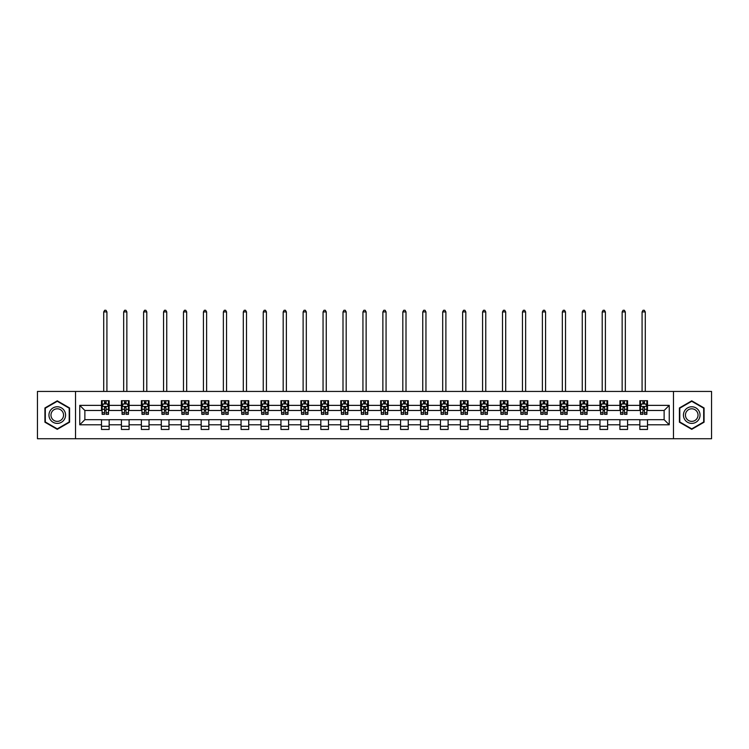 <?xml version="1.0" encoding="UTF-8"?>
<svg xmlns="http://www.w3.org/2000/svg" width="749" height="749" viewBox="0 0 749 749"><rect width="100%" height="100%" fill="white"/><g stroke="black" fill="none" stroke-linecap="round" stroke-linejoin="round"><path stroke-width="1.12" d="M673.463 438.727L711.55 438.727L711.55 391.437L673.463 391.437L673.463 438.727L75.537 438.727L75.537 391.437L37.45 391.437L37.45 438.727L75.537 438.727M673.463 391.437L75.537 391.437M647.511 405.368L647.511 400.706L639.843 400.706L639.843 405.368L627.578 405.368L627.578 400.706L619.91 400.706L619.91 405.368L607.636 405.368L607.636 400.706L599.968 400.706L599.968 405.368L587.693 405.368L587.693 400.706L580.026 400.706L580.026 405.368L567.761 405.368L567.761 400.706L560.093 400.706L560.093 405.368L547.819 405.368L547.819 400.706L540.151 400.706L540.151 405.368L527.876 405.368L527.876 400.706L520.209 400.706L520.209 405.368L507.944 405.368L507.944 400.706L500.266 400.706L500.266 405.368L488.002 405.368L488.002 400.706L480.334 400.706L480.334 405.368L468.059 405.368L468.059 400.706L460.392 400.706L460.392 405.368L448.117 405.368L448.117 400.706L440.449 400.706L440.449 405.368L428.185 405.368L428.185 400.706L420.517 400.706L420.517 405.368L408.242 405.368L408.242 400.706L400.575 400.706L400.575 405.368L388.3 405.368L388.3 400.706L380.632 400.706L380.632 405.368L368.368 405.368L368.368 400.706L360.7 400.706L360.7 405.368L348.425 405.368L348.425 400.706L340.758 400.706L340.758 405.368L328.483 405.368L328.483 400.706L320.815 400.706L320.815 405.368L308.551 405.368L308.551 400.706L300.883 400.706L300.883 405.368L288.608 405.368L288.608 400.706L280.941 400.706L280.941 405.368L268.666 405.368L268.666 400.706L260.998 400.706L260.998 405.368L248.734 405.368L248.734 400.706L241.056 400.706L241.056 405.368L228.791 405.368L228.791 400.706L221.124 400.706L221.124 405.368L208.849 405.368L208.849 400.706L201.181 400.706L201.181 405.368L188.907 405.368L188.907 400.706L181.239 400.706L181.239 405.368L168.974 405.368L168.974 400.706L161.307 400.706L161.307 405.368L149.032 405.368L149.032 400.706L141.364 400.706L141.364 405.368L129.09 405.368L129.09 400.706L121.422 400.706L121.422 405.368L109.157 405.368L109.157 400.706L101.49 400.706L101.49 405.368L79.759 405.368L79.759 424.795L84.871 419.683L101.49 419.683L101.49 429.458L109.157 429.458L109.157 419.683L121.422 419.683L121.422 429.458L129.09 429.458L129.09 419.683L141.364 419.683L141.364 429.458L149.032 429.458L149.032 419.683L161.307 419.683L161.307 429.458L168.974 429.458L168.974 419.683L181.239 419.683L181.239 429.458L188.907 429.458L188.907 419.683L201.181 419.683L201.181 429.458L208.849 429.458L208.849 419.683L221.124 419.683L221.124 429.458L228.791 429.458L228.791 419.683L241.056 419.683L241.056 429.458L248.734 429.458L248.734 419.683L260.998 419.683L260.998 429.458L268.666 429.458L268.666 419.683L280.941 419.683L280.941 429.458L288.608 429.458L288.608 419.683L300.883 419.683L300.883 429.458L308.551 429.458L308.551 419.683L320.815 419.683L320.815 429.458L328.483 429.458L328.483 419.683L340.758 419.683L340.758 429.458L348.425 429.458L348.425 419.683L360.7 419.683L360.7 429.458L368.368 429.458L368.368 419.683L380.632 419.683L380.632 429.458L388.3 429.458L388.3 419.683L400.575 419.683L400.575 429.458L408.242 429.458L408.242 419.683L420.517 419.683L420.517 429.458L428.185 429.458L428.185 419.683L440.449 419.683L440.449 429.458L448.117 429.458L448.117 419.683L460.392 419.683L460.392 429.458L468.059 429.458L468.059 419.683L480.334 419.683L480.334 429.458L488.002 429.458L488.002 419.683L500.266 419.683L500.266 429.458L507.944 429.458L507.944 419.683L520.209 419.683L520.209 429.458L527.876 429.458L527.876 419.683L540.151 419.683L540.151 429.458L547.819 429.458L547.819 419.683L560.093 419.683L560.093 429.458L567.761 429.458L567.761 419.683L580.026 419.683L580.026 429.458L587.693 429.458L587.693 419.683L599.968 419.683L599.968 429.458L607.636 429.458L607.636 419.683L619.91 419.683L619.91 429.458L627.578 429.458L627.578 419.683L639.843 419.683L639.843 429.458L647.511 429.458L647.511 419.683L664.129 419.683L664.129 410.48L647.511 410.48L647.511 405.368L669.241 405.368L669.241 424.795L647.511 424.795M639.843 424.795L627.578 424.795M619.91 424.795L607.636 424.795M599.968 424.795L587.693 424.795M580.026 424.795L567.761 424.795M560.093 424.795L547.819 424.795M540.151 424.795L527.876 424.795M520.209 424.795L507.944 424.795M500.266 424.795L488.002 424.795M480.334 424.795L468.059 424.795M460.392 424.795L448.117 424.795M440.449 424.795L428.185 424.795M420.517 424.795L408.242 424.795M400.575 424.795L388.3 424.795M380.632 424.795L368.368 424.795M360.7 424.795L348.425 424.795M340.758 424.795L328.483 424.795M320.815 424.795L308.551 424.795M300.883 424.795L288.608 424.795M280.941 424.795L268.666 424.795M260.998 424.795L248.734 424.795M241.056 424.795L228.791 424.795M221.124 424.795L208.849 424.795M201.181 424.795L188.907 424.795M181.239 424.795L168.974 424.795M161.307 424.795L149.032 424.795M141.364 424.795L129.09 424.795M121.422 424.795L109.157 424.795M101.49 424.795L79.759 424.795M639.843 405.368L639.843 410.48L627.578 410.48L627.578 405.368M619.91 405.368L619.91 410.48L607.636 410.48L607.636 405.368M599.968 405.368L599.968 410.48L587.693 410.48L587.693 405.368M580.026 405.368L580.026 410.48L567.761 410.48L567.761 405.368M560.093 405.368L560.093 410.48L547.819 410.48L547.819 405.368M540.151 405.368L540.151 410.48L527.876 410.48L527.876 405.368M520.209 405.368L520.209 410.48L507.944 410.48L507.944 405.368M500.266 405.368L500.266 410.48L488.002 410.48L488.002 405.368M480.334 405.368L480.334 410.48L468.059 410.48L468.059 405.368M460.392 405.368L460.392 410.48L448.117 410.48L448.117 405.368M440.449 405.368L440.449 410.48L428.185 410.48L428.185 405.368M420.517 405.368L420.517 410.48L408.242 410.48L408.242 405.368M400.575 405.368L400.575 410.48L388.3 410.48L388.3 405.368M380.632 405.368L380.632 410.48L368.368 410.48L368.368 405.368M360.7 405.368L360.7 410.48L348.425 410.48L348.425 405.368M340.758 405.368L340.758 410.48L328.483 410.48L328.483 405.368M320.815 405.368L320.815 410.48L308.551 410.48L308.551 405.368M300.883 405.368L300.883 410.48L288.608 410.48L288.608 405.368M280.941 405.368L280.941 410.48L268.666 410.48L268.666 405.368M260.998 405.368L260.998 410.48L248.734 410.48L248.734 405.368M241.056 405.368L241.056 410.48L228.791 410.48L228.791 405.368M221.124 405.368L221.124 410.48L208.849 410.48L208.849 405.368M201.181 405.368L201.181 410.48L188.907 410.48L188.907 405.368M181.239 405.368L181.239 410.48L168.974 410.48L168.974 405.368M161.307 405.368L161.307 410.48L149.032 410.48L149.032 405.368M141.364 405.368L141.364 410.48L129.09 410.48L129.09 405.368M121.422 405.368L121.422 410.48L109.157 410.48L109.157 405.368M101.49 405.368L101.49 410.48L84.871 410.48L79.759 405.368M84.871 410.48L84.871 419.683M669.241 424.795L664.129 419.683M664.129 410.48L669.241 405.368M101.49 403.898L102.126 403.898M104.551 403.898L106.086 403.898M108.511 403.898L109.157 403.898M101.49 410.349L102.126 410.349M104.551 410.349L106.086 410.349M108.511 410.349L109.157 410.349M101.49 419.815L109.157 419.815M101.49 426.265L109.157 426.265M121.422 419.815L129.09 419.815M121.422 426.265L129.09 426.265M121.422 403.898L122.068 403.898M124.493 403.898L126.029 403.898M128.453 403.898L129.09 403.898M121.422 410.349L122.068 410.349M124.493 410.349L126.029 410.349M128.453 410.349L129.09 410.349M141.364 419.815L149.032 419.815M141.364 426.265L149.032 426.265M141.364 403.898L142.001 403.898M144.435 403.898L145.961 403.898M148.396 403.898L149.032 403.898M141.364 410.349L142.001 410.349M144.435 410.349L145.961 410.349M148.396 410.349L149.032 410.349M161.307 419.815L168.974 419.815M161.307 426.265L168.974 426.265M161.307 403.898L161.943 403.898M164.368 403.898L165.904 403.898M168.338 403.898L168.974 403.898M161.307 410.349L161.943 410.349M164.368 410.349L165.904 410.349M168.338 410.349L168.974 410.349M181.239 419.815L188.907 419.815M181.239 426.265L188.907 426.265M181.239 403.898L181.885 403.898M184.31 403.898L185.846 403.898M188.271 403.898L188.907 403.898M181.239 410.349L181.885 410.349M184.31 410.349L185.846 410.349M188.271 410.349L188.907 410.349M201.181 419.815L208.849 419.815M201.181 426.265L208.849 426.265M201.181 403.898L201.818 403.898M204.252 403.898L205.788 403.898M208.213 403.898L208.849 403.898M201.181 410.349L201.818 410.349M204.252 410.349L205.788 410.349M208.213 410.349L208.849 410.349M221.124 419.815L228.791 419.815M221.124 426.265L228.791 426.265M221.124 403.898L221.76 403.898M224.185 403.898L225.721 403.898M228.155 403.898L228.791 403.898M221.124 410.349L221.76 410.349M224.185 410.349L225.721 410.349M228.155 410.349L228.791 410.349M241.056 419.815L248.734 419.815M241.056 426.265L248.734 426.265M241.056 403.898L241.702 403.898M244.127 403.898L245.663 403.898M248.088 403.898L248.734 403.898M241.056 410.349L241.702 410.349M244.127 410.349L245.663 410.349M248.088 410.349L248.734 410.349M260.998 419.815L268.666 419.815M260.998 426.265L268.666 426.265M260.998 403.898L261.635 403.898M264.069 403.898L265.605 403.898M268.03 403.898L268.666 403.898M260.998 410.349L261.635 410.349M264.069 410.349L265.605 410.349M268.03 410.349L268.666 410.349M280.941 419.815L288.608 419.815M280.941 426.265L288.608 426.265M280.941 403.898L281.577 403.898M284.002 403.898L285.538 403.898M287.972 403.898L288.608 403.898M280.941 410.349L281.577 410.349M284.002 410.349L285.538 410.349M287.972 410.349L288.608 410.349M300.883 419.815L308.551 419.815M300.883 426.265L308.551 426.265M300.883 403.898L301.519 403.898M303.944 403.898L305.48 403.898M307.905 403.898L308.551 403.898M300.883 410.349L301.519 410.349M303.944 410.349L305.48 410.349M307.905 410.349L308.551 410.349M320.815 419.815L328.483 419.815M320.815 426.265L328.483 426.265M320.815 403.898L321.452 403.898M323.886 403.898L325.422 403.898M327.847 403.898L328.483 403.898M320.815 410.349L321.452 410.349M323.886 410.349L325.422 410.349M327.847 410.349L328.483 410.349M340.758 419.815L348.425 419.815M340.758 426.265L348.425 426.265M340.758 403.898L341.394 403.898M343.828 403.898L345.355 403.898M347.789 403.898L348.425 403.898M340.758 410.349L341.394 410.349M343.828 410.349L345.355 410.349M347.789 410.349L348.425 410.349M360.7 419.815L368.368 419.815M360.7 426.265L368.368 426.265M360.7 403.898L361.336 403.898M363.761 403.898L365.297 403.898M367.722 403.898L368.368 403.898M360.7 410.349L361.336 410.349M363.761 410.349L365.297 410.349M367.722 410.349L368.368 410.349M380.632 419.815L388.3 419.815M380.632 426.265L388.3 426.265M380.632 403.898L381.278 403.898M383.703 403.898L385.239 403.898M387.664 403.898L388.3 403.898M380.632 410.349L381.278 410.349M383.703 410.349L385.239 410.349M387.664 410.349L388.3 410.349M400.575 419.815L408.242 419.815M400.575 426.265L408.242 426.265M400.575 403.898L401.211 403.898M403.645 403.898L405.172 403.898M407.606 403.898L408.242 403.898M400.575 410.349L401.211 410.349M403.645 410.349L405.172 410.349M407.606 410.349L408.242 410.349M420.517 419.815L428.185 419.815M420.517 426.265L428.185 426.265M420.517 403.898L421.153 403.898M423.578 403.898L425.114 403.898M427.548 403.898L428.185 403.898M420.517 410.349L421.153 410.349M423.578 410.349L425.114 410.349M427.548 410.349L428.185 410.349M440.449 419.815L448.117 419.815M440.449 426.265L448.117 426.265M440.449 403.898L441.095 403.898M443.52 403.898L445.056 403.898M447.481 403.898L448.117 403.898M440.449 410.349L441.095 410.349M443.52 410.349L445.056 410.349M447.481 410.349L448.117 410.349M460.392 419.815L468.059 419.815M460.392 426.265L468.059 426.265M460.392 403.898L461.028 403.898M463.462 403.898L464.998 403.898M467.423 403.898L468.059 403.898M460.392 410.349L461.028 410.349M463.462 410.349L464.998 410.349M467.423 410.349L468.059 410.349M480.334 419.815L488.002 419.815M480.334 426.265L488.002 426.265M480.334 403.898L480.97 403.898M483.395 403.898L484.931 403.898M487.365 403.898L488.002 403.898M480.334 410.349L480.97 410.349M483.395 410.349L484.931 410.349M487.365 410.349L488.002 410.349M500.266 419.815L507.944 419.815M500.266 426.265L507.944 426.265M500.266 403.898L500.912 403.898M503.337 403.898L504.873 403.898M507.298 403.898L507.944 403.898M500.266 410.349L500.912 410.349M503.337 410.349L504.873 410.349M507.298 410.349L507.944 410.349M520.209 419.815L527.876 419.815M520.209 426.265L527.876 426.265M520.209 403.898L520.845 403.898M523.279 403.898L524.815 403.898M527.24 403.898L527.876 403.898M520.209 410.349L520.845 410.349M523.279 410.349L524.815 410.349M527.24 410.349L527.876 410.349M540.151 419.815L547.819 419.815M540.151 426.265L547.819 426.265M540.151 403.898L540.787 403.898M543.212 403.898L544.748 403.898M547.182 403.898L547.819 403.898M540.151 410.349L540.787 410.349M543.212 410.349L544.748 410.349M547.182 410.349L547.819 410.349M560.093 419.815L567.761 419.815M560.093 426.265L567.761 426.265M560.093 403.898L560.729 403.898M563.154 403.898L564.69 403.898M567.115 403.898L567.761 403.898M560.093 410.349L560.729 410.349M563.154 410.349L564.69 410.349M567.115 410.349L567.761 410.349M580.026 419.815L587.693 419.815M580.026 426.265L587.693 426.265M580.026 403.898L580.662 403.898M583.096 403.898L584.632 403.898M587.057 403.898L587.693 403.898M580.026 410.349L580.662 410.349M583.096 410.349L584.632 410.349M587.057 410.349L587.693 410.349M599.968 419.815L607.636 419.815M599.968 426.265L607.636 426.265M599.968 403.898L600.604 403.898M603.039 403.898L604.565 403.898M606.999 403.898L607.636 403.898M599.968 410.349L600.604 410.349M603.039 410.349L604.565 410.349M606.999 410.349L607.636 410.349M619.91 419.815L627.578 419.815M619.91 426.265L627.578 426.265M619.91 403.898L620.546 403.898M622.971 403.898L624.507 403.898M626.932 403.898L627.578 403.898M619.91 410.349L620.546 410.349M622.971 410.349L624.507 410.349M626.932 410.349L627.578 410.349M639.843 419.815L647.511 419.815M639.843 426.265L647.511 426.265M639.843 403.898L640.489 403.898M642.914 403.898L644.449 403.898M646.874 403.898L647.511 403.898M639.843 410.349L640.489 410.349M642.914 410.349L644.449 410.349M646.874 410.349L647.511 410.349M57.261 429.327L69.591 422.202L69.591 407.962L57.261 400.837L44.931 407.962L44.931 422.202L57.261 429.327M704.069 407.962L691.739 400.837L679.409 407.962L679.409 422.202L691.739 429.327L704.069 422.202L704.069 407.962M106.086 402.363L104.551 402.363M108.511 412.708L106.086 412.708L106.086 414.319L108.511 414.319L108.511 406.52L107.238 403.964L103.399 403.964L102.126 406.52L102.126 414.319L104.551 414.319L104.551 412.708L102.126 412.708M102.126 406.52L102.126 400.706M108.511 406.52L108.511 400.706M104.551 403.964L104.551 400.706M106.086 400.706L106.086 403.964M106.086 412.708L106.086 407.475L104.551 407.475L104.551 412.708M106.92 391.437L106.92 311.93L103.718 311.93L103.718 391.437M103.718 311.93L104.682 310.273L105.955 310.273L106.92 311.93M64.461 419.234A8.305 8.305 0 0 0 61.418 407.887A8.305 8.305 0 0 0 50.071 410.929A8.305 8.305 0 0 0 53.104 422.277A8.305 8.305 0 0 0 64.461 419.234M62.71 418.223A6.292 6.292 0 0 0 60.407 409.637A6.292 6.292 0 0 0 51.812 411.941A6.292 6.292 0 0 0 54.115 420.526A6.292 6.292 0 0 0 62.71 418.223M45.315 421.977L45.315 408.186L57.261 401.286L69.208 408.186L69.208 421.977L57.261 428.877L45.315 421.977M691.739 406.773A8.305 8.305 0 0 0 683.434 415.077A8.305 8.305 0 0 0 691.739 423.391A8.305 8.305 0 0 0 700.043 415.077A8.305 8.305 0 0 0 691.739 406.773M691.739 408.795A6.292 6.292 0 0 0 685.447 415.077A6.292 6.292 0 0 0 691.739 421.369A6.292 6.292 0 0 0 698.031 415.077A6.292 6.292 0 0 0 691.739 408.795M703.686 421.977L691.739 428.877L679.792 421.977L679.792 408.186L691.739 401.286L703.686 408.186L703.686 421.977M126.029 402.363L124.493 402.363M128.453 412.708L126.029 412.708L126.029 414.319L128.453 414.319L128.453 406.52L127.18 403.964L123.342 403.964L122.068 406.52L122.068 414.319L124.493 414.319L124.493 412.708L122.068 412.708M122.068 406.52L122.068 400.706M128.453 406.52L128.453 400.706M124.493 403.964L124.493 400.706M126.029 400.706L126.029 403.964M126.029 412.708L126.029 407.475L124.493 407.475L124.493 412.708M126.853 391.437L126.853 311.93L123.66 311.93L123.66 391.437M123.66 311.93L124.624 310.273L125.898 310.273L126.853 311.93M145.961 402.363L144.435 402.363M148.396 412.708L145.961 412.708L145.961 414.319L148.396 414.319L148.396 406.52L147.113 403.964L143.284 403.964L142.001 406.52L142.001 414.319L144.435 414.319L144.435 412.708L142.001 412.708M142.001 406.52L142.001 400.706M148.396 406.52L148.396 400.706M144.435 403.964L144.435 400.706M145.961 400.706L145.961 403.964M145.961 412.708L145.961 407.475L144.435 407.475L144.435 412.708M146.795 391.437L146.795 311.93L143.602 311.93L143.602 391.437M143.602 311.93L144.557 310.273L145.84 310.273L146.795 311.93M165.904 402.363L164.368 402.363M168.338 412.708L165.904 412.708L165.904 414.319L168.338 414.319L168.338 406.52L167.055 403.964L163.216 403.964L161.943 406.52L161.943 414.319L164.368 414.319L164.368 412.708L161.943 412.708M161.943 406.52L161.943 400.706M168.338 406.52L168.338 400.706M164.368 403.964L164.368 400.706M165.904 400.706L165.904 403.964M165.904 412.708L165.904 407.475L164.368 407.475L164.368 412.708M166.737 391.437L166.737 311.93L163.544 311.93L163.544 391.437M163.544 311.93L164.499 310.273L165.772 310.273L166.737 311.93M185.846 402.363L184.31 402.363M188.271 412.708L185.846 412.708L185.846 414.319L188.271 414.319L188.271 406.52L186.997 403.964L183.159 403.964L181.885 406.52L181.885 414.319L184.31 414.319L184.31 412.708L181.885 412.708M181.885 406.52L181.885 400.706M188.271 406.52L188.271 400.706M184.31 403.964L184.31 400.706M185.846 400.706L185.846 403.964M185.846 412.708L185.846 407.475L184.31 407.475L184.31 412.708M186.679 391.437L186.679 311.93L183.477 311.93L183.477 391.437M183.477 311.93L184.441 310.273L185.715 310.273L186.679 311.93M205.788 402.363L204.252 402.363M208.213 412.708L205.788 412.708L205.788 414.319L208.213 414.319L208.213 406.52L206.93 403.964L203.101 403.964L201.818 406.52L201.818 414.319L204.252 414.319L204.252 412.708L201.818 412.708M201.818 406.52L201.818 400.706M208.213 406.52L208.213 400.706M204.252 403.964L204.252 400.706M205.788 400.706L205.788 403.964M205.788 412.708L205.788 407.475L204.252 407.475L204.252 412.708M206.612 391.437L206.612 311.93L203.419 311.93L203.419 391.437M203.419 311.93L204.374 310.273L205.657 310.273L206.612 311.93M225.721 402.363L224.185 402.363M228.155 412.708L225.721 412.708L225.721 414.319L228.155 414.319L228.155 406.52L226.872 403.964L223.043 403.964L221.76 406.52L221.76 414.319L224.185 414.319L224.185 412.708L221.76 412.708M221.76 406.52L221.76 400.706M228.155 406.52L228.155 400.706M224.185 403.964L224.185 400.706M225.721 400.706L225.721 403.964M225.721 412.708L225.721 407.475L224.185 407.475L224.185 412.708M226.554 391.437L226.554 311.93L223.361 311.93L223.361 391.437M223.361 311.93L224.316 310.273L225.599 310.273L226.554 311.93M245.663 402.363L244.127 402.363M248.088 412.708L245.663 412.708L245.663 414.319L248.088 414.319L248.088 406.52L246.814 403.964L242.976 403.964L241.702 406.52L241.702 414.319L244.127 414.319L244.127 412.708L241.702 412.708M241.702 406.52L241.702 400.706M248.088 406.52L248.088 400.706M244.127 403.964L244.127 400.706M245.663 400.706L245.663 403.964M245.663 412.708L245.663 407.475L244.127 407.475L244.127 412.708M246.496 391.437L246.496 311.93L243.294 311.93L243.294 391.437M243.294 311.93L244.258 310.273L245.532 310.273L246.496 311.93M265.605 402.363L264.069 402.363M268.03 412.708L265.605 412.708L265.605 414.319L268.03 414.319L268.03 406.52L266.747 403.964L262.918 403.964L261.635 406.52L261.635 414.319L264.069 414.319L264.069 412.708L261.635 412.708M261.635 406.52L261.635 400.706M268.03 406.52L268.03 400.706M264.069 403.964L264.069 400.706M265.605 400.706L265.605 403.964M265.605 412.708L265.605 407.475L264.069 407.475L264.069 412.708M266.429 391.437L266.429 311.93L263.236 311.93L263.236 391.437M263.236 311.93L264.191 310.273L265.474 310.273L266.429 311.93M285.538 402.363L284.002 402.363M287.972 412.708L285.538 412.708L285.538 414.319L287.972 414.319L287.972 406.52L286.689 403.964L282.86 403.964L281.577 406.52L281.577 414.319L284.002 414.319L284.002 412.708L281.577 412.708M281.577 406.52L281.577 400.706M287.972 406.52L287.972 400.706M284.002 403.964L284.002 400.706M285.538 400.706L285.538 403.964M285.538 412.708L285.538 407.475L284.002 407.475L284.002 412.708M286.371 391.437L286.371 311.93L283.178 311.93L283.178 391.437M283.178 311.93L284.133 310.273L285.416 310.273L286.371 311.93M305.48 402.363L303.944 402.363M307.905 412.708L305.48 412.708L305.48 414.319L307.905 414.319L307.905 406.52L306.631 403.964L302.793 403.964L301.519 406.52L301.519 414.319L303.944 414.319L303.944 412.708L301.519 412.708M301.519 406.52L301.519 400.706M307.905 406.52L307.905 400.706M303.944 403.964L303.944 400.706M305.48 400.706L305.48 403.964M305.48 412.708L305.48 407.475L303.944 407.475L303.944 412.708M306.313 391.437L306.313 311.93L303.111 311.93L303.111 391.437M303.111 311.93L304.075 310.273L305.349 310.273L306.313 311.93M325.422 402.363L323.886 402.363M327.847 412.708L325.422 412.708L325.422 414.319L327.847 414.319L327.847 406.52L326.573 403.964L322.735 403.964L321.452 406.52L321.452 414.319L323.886 414.319L323.886 412.708L321.452 412.708M321.452 406.52L321.452 400.706M327.847 406.52L327.847 400.706M323.886 403.964L323.886 400.706M325.422 400.706L325.422 403.964M325.422 412.708L325.422 407.475L323.886 407.475L323.886 412.708M326.246 391.437L326.246 311.93L323.053 311.93L323.053 391.437M323.053 311.93L324.017 310.273L325.291 310.273L326.246 311.93M345.355 402.363L343.828 402.363M347.789 412.708L345.355 412.708L345.355 414.319L347.789 414.319L347.789 406.52L346.506 403.964L342.677 403.964L341.394 406.52L341.394 414.319L343.828 414.319L343.828 412.708L341.394 412.708M341.394 406.52L341.394 400.706M347.789 406.52L347.789 400.706M343.828 403.964L343.828 400.706M345.355 400.706L345.355 403.964M345.355 412.708L345.355 407.475L343.828 407.475L343.828 412.708M346.188 391.437L346.188 311.93L342.995 311.93L342.995 391.437M342.995 311.93L343.95 310.273L345.233 310.273L346.188 311.93M365.297 402.363L363.761 402.363M367.722 412.708L365.297 412.708L365.297 414.319L367.722 414.319L367.722 406.52L366.448 403.964L362.61 403.964L361.336 406.52L361.336 414.319L363.761 414.319L363.761 412.708L361.336 412.708M361.336 406.52L361.336 400.706M367.722 406.52L367.722 400.706M363.761 403.964L363.761 400.706M365.297 400.706L365.297 403.964M365.297 412.708L365.297 407.475L363.761 407.475L363.761 412.708M366.13 391.437L366.13 311.93L362.937 311.93L362.937 391.437M362.937 311.93L363.892 310.273L365.166 310.273L366.13 311.93M385.239 402.363L383.703 402.363M387.664 412.708L385.239 412.708L385.239 414.319L387.664 414.319L387.664 406.52L386.39 403.964L382.552 403.964L381.278 406.52L381.278 414.319L383.703 414.319L383.703 412.708L381.278 412.708M381.278 406.52L381.278 400.706M387.664 406.52L387.664 400.706M383.703 403.964L383.703 400.706M385.239 400.706L385.239 403.964M385.239 412.708L385.239 407.475L383.703 407.475L383.703 412.708M386.063 391.437L386.063 311.93L382.87 311.93L382.87 391.437M382.87 311.93L383.834 310.273L385.108 310.273L386.063 311.93M405.172 402.363L403.645 402.363M407.606 412.708L405.172 412.708L405.172 414.319L407.606 414.319L407.606 406.52L406.323 403.964L402.494 403.964L401.211 406.52L401.211 414.319L403.645 414.319L403.645 412.708L401.211 412.708M401.211 406.52L401.211 400.706M407.606 406.52L407.606 400.706M403.645 403.964L403.645 400.706M405.172 400.706L405.172 403.964M405.172 412.708L405.172 407.475L403.645 407.475L403.645 412.708M406.005 391.437L406.005 311.93L402.812 311.93L402.812 391.437M402.812 311.93L403.767 310.273L405.05 310.273L406.005 311.93M425.114 402.363L423.578 402.363M427.548 412.708L425.114 412.708L425.114 414.319L427.548 414.319L427.548 406.52L426.265 403.964L422.427 403.964L421.153 406.52L421.153 414.319L423.578 414.319L423.578 412.708L421.153 412.708M421.153 406.52L421.153 400.706M427.548 406.52L427.548 400.706M423.578 403.964L423.578 400.706M425.114 400.706L425.114 403.964M425.114 412.708L425.114 407.475L423.578 407.475L423.578 412.708M425.947 391.437L425.947 311.93L422.754 311.93L422.754 391.437M422.754 311.93L423.709 310.273L424.983 310.273L425.947 311.93M445.056 402.363L443.52 402.363M447.481 412.708L445.056 412.708L445.056 414.319L447.481 414.319L447.481 406.52L446.207 403.964L442.369 403.964L441.095 406.52L441.095 414.319L443.52 414.319L443.52 412.708L441.095 412.708M441.095 406.52L441.095 400.706M447.481 406.52L447.481 400.706M443.52 403.964L443.52 400.706M445.056 400.706L445.056 403.964M445.056 412.708L445.056 407.475L443.52 407.475L443.52 412.708M445.889 391.437L445.889 311.93L442.687 311.93L442.687 391.437M442.687 311.93L443.651 310.273L444.925 310.273L445.889 311.93M464.998 402.363L463.462 402.363M467.423 412.708L464.998 412.708L464.998 414.319L467.423 414.319L467.423 406.52L466.14 403.964L462.311 403.964L461.028 406.52L461.028 414.319L463.462 414.319L463.462 412.708L461.028 412.708M461.028 406.52L461.028 400.706M467.423 406.52L467.423 400.706M463.462 403.964L463.462 400.706M464.998 400.706L464.998 403.964M464.998 412.708L464.998 407.475L463.462 407.475L463.462 412.708M465.822 391.437L465.822 311.93L462.629 311.93L462.629 391.437M462.629 311.93L463.584 310.273L464.867 310.273L465.822 311.93M484.931 402.363L483.395 402.363M487.365 412.708L484.931 412.708L484.931 414.319L487.365 414.319L487.365 406.52L486.082 403.964L482.253 403.964L480.97 406.52L480.97 414.319L483.395 414.319L483.395 412.708L480.97 412.708M480.97 406.52L480.97 400.706M487.365 406.52L487.365 400.706M483.395 403.964L483.395 400.706M484.931 400.706L484.931 403.964M484.931 412.708L484.931 407.475L483.395 407.475L483.395 412.708M485.764 391.437L485.764 311.93L482.571 311.93L482.571 391.437M482.571 311.93L483.526 310.273L484.809 310.273L485.764 311.93M504.873 402.363L503.337 402.363M507.298 412.708L504.873 412.708L504.873 414.319L507.298 414.319L507.298 406.52L506.024 403.964L502.186 403.964L500.912 406.52L500.912 414.319L503.337 414.319L503.337 412.708L500.912 412.708M500.912 406.52L500.912 400.706M507.298 406.52L507.298 400.706M503.337 403.964L503.337 400.706M504.873 400.706L504.873 403.964M504.873 412.708L504.873 407.475L503.337 407.475L503.337 412.708M505.706 391.437L505.706 311.93L502.504 311.93L502.504 391.437M502.504 311.93L503.468 310.273L504.742 310.273L505.706 311.93M524.815 402.363L523.279 402.363M527.24 412.708L524.815 412.708L524.815 414.319L527.24 414.319L527.24 406.52L525.957 403.964L522.128 403.964L520.845 406.52L520.845 414.319L523.279 414.319L523.279 412.708L520.845 412.708M520.845 406.52L520.845 400.706M527.24 406.52L527.24 400.706M523.279 403.964L523.279 400.706M524.815 400.706L524.815 403.964M524.815 412.708L524.815 407.475L523.279 407.475L523.279 412.708M525.639 391.437L525.639 311.93L522.446 311.93L522.446 391.437M522.446 311.93L523.401 310.273L524.684 310.273L525.639 311.93M544.748 402.363L543.212 402.363M547.182 412.708L544.748 412.708L544.748 414.319L547.182 414.319L547.182 406.52L545.899 403.964L542.07 403.964L540.787 406.52L540.787 414.319L543.212 414.319L543.212 412.708L540.787 412.708M540.787 406.52L540.787 400.706M547.182 406.52L547.182 400.706M543.212 403.964L543.212 400.706M544.748 400.706L544.748 403.964M544.748 412.708L544.748 407.475L543.212 407.475L543.212 412.708M545.581 391.437L545.581 311.93L542.388 311.93L542.388 391.437M542.388 311.93L543.343 310.273L544.626 310.273L545.581 311.93M564.69 402.363L563.154 402.363M567.115 412.708L564.69 412.708L564.69 414.319L567.115 414.319L567.115 406.52L565.841 403.964L562.003 403.964L560.729 406.52L560.729 414.319L563.154 414.319L563.154 412.708L560.729 412.708M560.729 406.52L560.729 400.706M567.115 406.52L567.115 400.706M563.154 403.964L563.154 400.706M564.69 400.706L564.69 403.964M564.69 412.708L564.69 407.475L563.154 407.475L563.154 412.708M565.523 391.437L565.523 311.93L562.321 311.93L562.321 391.437M562.321 311.93L563.285 310.273L564.559 310.273L565.523 311.93M584.632 402.363L583.096 402.363M587.057 412.708L584.632 412.708L584.632 414.319L587.057 414.319L587.057 406.52L585.784 403.964L581.945 403.964L580.662 406.52L580.662 414.319L583.096 414.319L583.096 412.708L580.662 412.708M580.662 406.52L580.662 400.706M587.057 406.52L587.057 400.706M583.096 403.964L583.096 400.706M584.632 400.706L584.632 403.964M584.632 412.708L584.632 407.475L583.096 407.475L583.096 412.708M585.456 391.437L585.456 311.93L582.263 311.93L582.263 391.437M582.263 311.93L583.228 310.273L584.501 310.273L585.456 311.93M604.565 402.363L603.039 402.363M606.999 412.708L604.565 412.708L604.565 414.319L606.999 414.319L606.999 406.52L605.716 403.964L601.887 403.964L600.604 406.52L600.604 414.319L603.039 414.319L603.039 412.708L600.604 412.708M600.604 406.52L600.604 400.706M606.999 406.52L606.999 400.706M603.039 403.964L603.039 400.706M604.565 400.706L604.565 403.964M604.565 412.708L604.565 407.475L603.039 407.475L603.039 412.708M605.398 391.437L605.398 311.93L602.205 311.93L602.205 391.437M602.205 311.93L603.16 310.273L604.443 310.273L605.398 311.93M624.507 402.363L622.971 402.363M626.932 412.708L624.507 412.708L624.507 414.319L626.932 414.319L626.932 406.52L625.658 403.964L621.82 403.964L620.546 406.52L620.546 414.319L622.971 414.319L622.971 412.708L620.546 412.708M620.546 406.52L620.546 400.706M626.932 406.52L626.932 400.706M622.971 403.964L622.971 400.706M624.507 400.706L624.507 403.964M624.507 412.708L624.507 407.475L622.971 407.475L622.971 412.708M625.34 391.437L625.34 311.93L622.147 311.93L622.147 391.437M622.147 311.93L623.102 310.273L624.376 310.273L625.34 311.93M644.449 402.363L642.914 402.363M646.874 412.708L644.449 412.708L644.449 414.319L646.874 414.319L646.874 406.52L645.601 403.964L641.762 403.964L640.489 406.52L640.489 414.319L642.914 414.319L642.914 412.708L640.489 412.708M640.489 406.52L640.489 400.706M646.874 406.52L646.874 400.706M642.914 403.964L642.914 400.706M644.449 400.706L644.449 403.964M644.449 412.708L644.449 407.475L642.914 407.475L642.914 412.708M645.282 391.437L645.282 311.93L642.08 311.93L642.08 391.437M642.08 311.93L643.045 310.273L644.318 310.273L645.282 311.93M108.483 406.454L102.154 406.454M102.126 404.114L103.325 404.114M107.313 404.114L108.511 404.114M104.551 409.282L102.126 409.282M108.511 409.282L106.086 409.282M106.086 403.177L104.551 403.177M128.425 406.454L122.096 406.454M122.068 404.114L123.267 404.114M127.255 404.114L128.453 404.114M124.493 409.282L122.068 409.282M128.453 409.282L126.029 409.282M126.029 403.177L124.493 403.177M148.358 406.454L142.038 406.454M142.001 404.114L143.209 404.114M147.197 404.114L148.396 404.114M144.435 409.282L142.001 409.282M148.396 409.282L145.961 409.282M145.961 403.177L144.435 403.177M168.3 406.454L161.971 406.454M161.943 404.114L163.142 404.114M167.13 404.114L168.338 404.114M164.368 409.282L161.943 409.282M168.338 409.282L165.904 409.282M165.904 403.177L164.368 403.177M188.242 406.454L181.913 406.454M181.885 404.114L183.084 404.114M187.072 404.114L188.271 404.114M184.31 409.282L181.885 409.282M188.271 409.282L185.846 409.282M185.846 403.177L184.31 403.177M208.175 406.454L201.856 406.454M201.818 404.114L203.026 404.114M207.014 404.114L208.213 404.114M204.252 409.282L201.818 409.282M208.213 409.282L205.788 409.282M205.788 403.177L204.252 403.177M228.117 406.454L221.788 406.454M221.76 404.114L222.959 404.114M226.947 404.114L228.155 404.114M224.185 409.282L221.76 409.282M228.155 409.282L225.721 409.282M225.721 403.177L224.185 403.177M248.059 406.454L241.73 406.454M241.702 404.114L242.901 404.114M246.889 404.114L248.088 404.114M244.127 409.282L241.702 409.282M248.088 409.282L245.663 409.282M245.663 403.177L244.127 403.177M268.002 406.454L261.673 406.454M261.635 404.114L262.843 404.114M266.831 404.114L268.03 404.114M264.069 409.282L261.635 409.282M268.03 409.282L265.605 409.282M265.605 403.177L264.069 403.177M287.934 406.454L281.605 406.454M281.577 404.114L282.776 404.114M286.764 404.114L287.972 404.114M284.002 409.282L281.577 409.282M287.972 409.282L285.538 409.282M285.538 403.177L284.002 403.177M307.876 406.454L301.547 406.454M301.519 404.114L302.718 404.114M306.706 404.114L307.905 404.114M303.944 409.282L301.519 409.282M307.905 409.282L305.48 409.282M305.48 403.177L303.944 403.177M327.819 406.454L321.49 406.454M321.452 404.114L322.66 404.114M326.648 404.114L327.847 404.114M323.886 409.282L321.452 409.282M327.847 409.282L325.422 409.282M325.422 403.177L323.886 403.177M347.751 406.454L341.432 406.454M341.394 404.114L342.593 404.114M346.581 404.114L347.789 404.114M343.828 409.282L341.394 409.282M347.789 409.282L345.355 409.282M345.355 403.177L343.828 403.177M367.693 406.454L361.364 406.454M361.336 404.114L362.535 404.114M366.523 404.114L367.722 404.114M363.761 409.282L361.336 409.282M367.722 409.282L365.297 409.282M365.297 403.177L363.761 403.177M387.636 406.454L381.307 406.454M381.278 404.114L382.477 404.114M386.465 404.114L387.664 404.114M383.703 409.282L381.278 409.282M387.664 409.282L385.239 409.282M385.239 403.177L383.703 403.177M407.568 406.454L401.249 406.454M401.211 404.114L402.419 404.114M406.407 404.114L407.606 404.114M403.645 409.282L401.211 409.282M407.606 409.282L405.172 409.282M405.172 403.177L403.645 403.177M427.51 406.454L421.181 406.454M421.153 404.114L422.352 404.114M426.34 404.114L427.548 404.114M423.578 409.282L421.153 409.282M427.548 409.282L425.114 409.282M425.114 403.177L423.578 403.177M447.453 406.454L441.124 406.454M441.095 404.114L442.294 404.114M446.282 404.114L447.481 404.114M443.52 409.282L441.095 409.282M447.481 409.282L445.056 409.282M445.056 403.177L443.52 403.177M467.395 406.454L461.066 406.454M461.028 404.114L462.236 404.114M466.224 404.114L467.423 404.114M463.462 409.282L461.028 409.282M467.423 409.282L464.998 409.282M464.998 403.177L463.462 403.177M487.327 406.454L480.998 406.454M480.97 404.114L482.169 404.114M486.157 404.114L487.365 404.114M483.395 409.282L480.97 409.282M487.365 409.282L484.931 409.282M484.931 403.177L483.395 403.177M507.27 406.454L500.941 406.454M500.912 404.114L502.111 404.114M506.099 404.114L507.298 404.114M503.337 409.282L500.912 409.282M507.298 409.282L504.873 409.282M504.873 403.177L503.337 403.177M527.212 406.454L520.883 406.454M520.845 404.114L522.053 404.114M526.041 404.114L527.24 404.114M523.279 409.282L520.845 409.282M527.24 409.282L524.815 409.282M524.815 403.177L523.279 403.177M547.144 406.454L540.825 406.454M540.787 404.114L541.986 404.114M545.974 404.114L547.182 404.114M543.212 409.282L540.787 409.282M547.182 409.282L544.748 409.282M544.748 403.177L543.212 403.177M567.087 406.454L560.758 406.454M560.729 404.114L561.928 404.114M565.916 404.114L567.115 404.114M563.154 409.282L560.729 409.282M567.115 409.282L564.69 409.282M564.69 403.177L563.154 403.177M587.029 406.454L580.7 406.454M580.662 404.114L581.87 404.114M585.858 404.114L587.057 404.114M583.096 409.282L580.662 409.282M587.057 409.282L584.632 409.282M584.632 403.177L583.096 403.177M606.962 406.454L600.642 406.454M600.604 404.114L601.803 404.114M605.791 404.114L606.999 404.114M603.039 409.282L600.604 409.282M606.999 409.282L604.565 409.282M604.565 403.177L603.039 403.177M626.904 406.454L620.575 406.454M620.546 404.114L621.745 404.114M625.733 404.114L626.932 404.114M622.971 409.282L620.546 409.282M626.932 409.282L624.507 409.282M624.507 403.177L622.971 403.177M646.846 406.454L640.517 406.454M640.489 404.114L641.687 404.114M645.675 404.114L646.874 404.114M642.914 409.282L640.489 409.282M646.874 409.282L644.449 409.282M644.449 403.177L642.914 403.177"/></g></svg>
